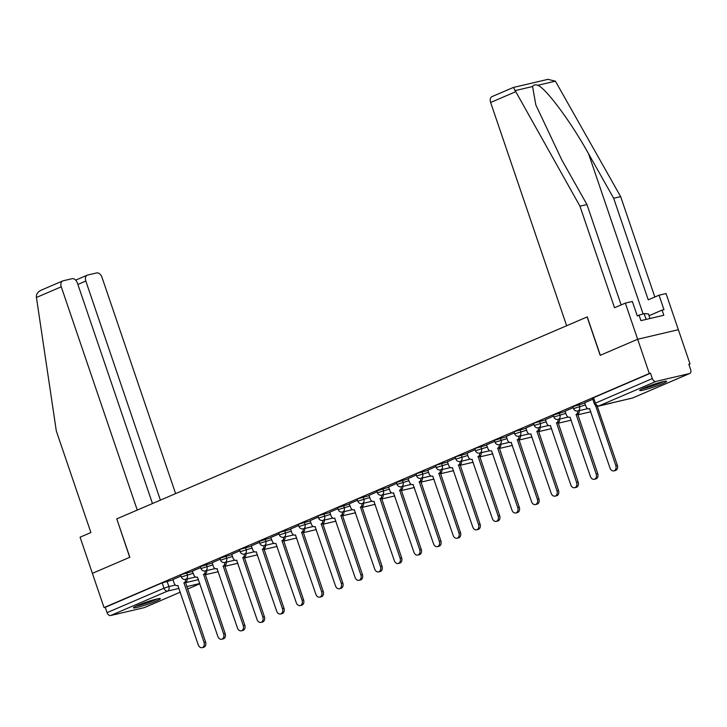<?xml version="1.0" encoding="UTF-8"?>
<svg xmlns="http://www.w3.org/2000/svg" width="727" height="727" viewBox="0 0 727 727"><rect width="100%" height="100%" fill="white"/><g stroke="black" fill="none" stroke-linecap="round" stroke-linejoin="round"><path stroke-width="1.09" d="M192.619 571.422L181.777 574.448L180.696 575.066L181.341 576.965L193.264 573.312M212.229 562.998L200.307 566.651L200.952 568.541L212.875 564.897M231.84 554.583L219.917 558.236L220.563 560.126L232.486 556.473M251.451 546.168L240.61 549.194L239.519 549.812L240.164 551.711L252.096 548.058M271.053 537.744L259.13 541.397L259.775 543.287L271.698 539.643M290.664 529.329L279.822 532.364L278.741 532.982L279.386 534.872L291.309 531.219M310.275 520.914L299.433 523.94L298.352 524.558L298.997 526.457L310.92 522.804M329.885 512.49L319.044 515.525L317.953 516.143L318.599 518.042L330.531 514.389M349.487 504.075L337.564 507.728L338.209 509.618L350.132 505.965M369.098 495.66L358.257 498.686L357.175 499.304L357.82 501.203L369.743 497.55M388.709 487.235L376.786 490.889L377.431 492.788L389.354 489.135M408.32 478.82L396.388 482.474L397.033 484.364L408.965 480.711M427.921 470.405L417.08 473.431L415.998 474.049L416.644 475.949L428.567 472.296M447.532 461.981L436.691 465.016L435.609 465.634L436.255 467.534L448.177 463.881M467.143 453.566L456.302 456.601L455.22 457.219L455.865 459.11L467.788 455.456M486.754 445.151L475.912 448.177L474.822 448.795L475.467 450.695L487.399 447.041M506.356 436.727L494.433 440.38L495.078 442.28L507.001 438.626M525.966 428.312L515.125 431.347L514.044 431.965L514.689 433.855L526.612 430.202M545.577 419.897L534.736 422.923L533.654 423.541L534.3 425.44L546.222 421.787M565.188 411.473L553.256 415.126L553.901 417.025L565.833 413.372M584.79 403.058L572.867 406.711L573.512 408.601L585.435 404.948M662.433 383.702A14.24 1.245 161.2 0 0 666.65 381.284A14.24 1.245 161.2 0 0 658.326 382.92A14.24 1.245 161.2 0 0 643.913 388.045A14.24 1.245 161.2 0 0 639.696 390.463A14.24 1.245 161.2 0 0 648.021 388.827A14.24 1.245 161.2 0 0 662.433 383.702M156.123 601.056A14.24 1.245 161.2 0 0 160.349 598.639A14.24 1.245 161.2 0 0 152.025 600.284A14.24 1.245 161.2 0 0 137.612 605.4A14.24 1.245 161.2 0 0 133.395 607.817A14.24 1.245 161.2 0 0 141.72 606.182A14.24 1.245 161.2 0 0 156.123 601.056M688.905 364.436L690.023 363.954L688.832 364.236L690.65 369.57A3.653 2.417 66.8 0 1 689.714 373.478A3.653 2.417 66.8 0 1 689.45 373.569L655.863 381.448L598.921 405.893L632.508 398.014L689.45 373.569M152.47 503.547L77.398 283.03A5.48 3.626 66.8 0 0 72.082 278.695L63.058 280.813A5.48 3.626 66.8 0 0 62.658 280.949A5.48 3.626 66.8 0 0 61.259 286.811L36.441 297.461L56.315 430.984L90.884 532.546L80.079 537.189L92.384 573.339L129.842 557.255L116.774 518.869L587.125 316.945L600.193 355.33L637.652 339.255L678.355 329.704L690.023 363.954M144.7 607.436A3.653 2.417 -113.2 0 1 144.446 607.572A3.653 2.417 -113.2 0 1 144.182 607.654L110.595 615.533A3.653 2.417 -113.2 0 1 107.051 612.652L105.233 607.318L162.176 582.872L173.017 579.837M116.783 518.896L129.715 557.309L92.384 573.339L104.043 607.59L649.311 373.505L637.652 339.255L678.355 329.704L666.05 293.554L659.053 295.198L648.239 299.833L613.67 198.271L588.597 153.842C571.168 122.2 545.859 88.094 537.744 85.304C535.199 84.468 533.473 84.868 532.573 86.522L535.844 104.942L561.898 160.113L586.962 204.541L621.131 304.913M105.233 607.318L104.043 607.59M650.501 373.224L593.559 397.669L592.478 398.287L594.295 403.63L652.319 378.567L650.501 373.224L649.311 373.505M652.319 378.567A3.653 2.417 66.8 0 0 655.863 381.448M592.805 399.241L584.69 402.758M573.194 407.665L565.088 411.182M553.583 416.08L545.477 419.597M533.972 424.495L525.866 428.012M514.371 432.919L506.256 436.436M494.76 441.334L486.463 444.897L487.881 448.459A3.653 2.717 -103.2 0 0 491.225 450.931A3.653 2.717 -103.2 0 0 491.561 450.822L511.972 510.127A4.198 3.126 -103.2 0 0 515.816 512.971A4.198 3.126 -103.2 0 0 517.751 507.646L497.722 448.177A3.653 2.717 -103.2 0 0 499.295 444.67M475.149 449.749L467.043 453.266M455.538 458.174L447.432 461.69M435.936 466.589L427.821 470.105M416.326 475.004L408.029 478.566L409.446 482.128A3.653 2.717 -103.2 0 0 412.791 484.6A3.653 2.717 -103.2 0 0 413.127 484.491L433.537 543.796A4.198 3.126 -103.2 0 0 437.381 546.64A4.198 3.126 -103.2 0 0 439.317 541.315L419.288 481.847A3.653 2.717 -103.2 0 0 420.86 478.339M396.715 483.428L388.609 486.945M377.104 491.843L368.998 495.36M357.502 500.258L349.205 503.82L350.614 507.382A3.653 2.717 -103.2 0 0 353.967 509.854A3.653 2.717 -103.2 0 0 354.303 509.745L374.705 569.05A4.198 3.126 -103.2 0 0 378.558 571.895A4.198 3.126 -103.2 0 0 380.494 566.569L360.465 507.101A3.653 2.717 -103.2 0 0 362.037 503.593M337.891 508.682L329.785 512.199M318.281 517.097L310.175 520.614M298.67 525.512L290.564 529.029M279.068 533.936L270.771 537.498L272.18 541.052A3.653 2.717 -103.2 0 0 275.533 543.532A3.653 2.717 -103.2 0 0 275.869 543.414L296.271 602.719A4.198 3.126 -103.2 0 0 300.124 605.573A4.198 3.126 -103.2 0 0 302.059 600.238L282.031 540.77A3.653 2.717 -103.2 0 0 283.603 537.271M259.457 542.351L251.351 545.868M239.846 550.766L231.74 554.283M220.236 559.19L212.13 562.707M200.634 567.605L192.337 571.168L193.745 574.73A3.653 2.717 -103.2 0 0 197.099 577.202A3.653 2.717 -103.2 0 0 197.435 577.093L217.836 636.398A4.198 3.126 -103.2 0 0 221.69 639.242A4.198 3.126 -103.2 0 0 223.625 633.917L203.596 574.448A3.653 2.717 -103.2 0 0 205.168 570.94M181.023 576.02L172.917 579.537M584.681 402.731L585.917 406.366A3.653 2.717 -103.2 0 0 589.27 408.838A3.653 2.717 -103.2 0 0 589.606 408.728L610.008 468.034A4.198 3.126 -103.2 0 0 613.861 470.878A4.198 3.126 -103.2 0 0 615.796 465.553L595.767 406.084A3.653 2.717 -103.2 0 0 596.258 405.784M597.203 406.057L617.332 465.189A4.198 3.126 76.8 0 1 615.405 470.523L613.861 470.878M595.577 406.166L596.622 405.92M565.07 411.146L566.315 414.781A3.653 2.717 -103.2 0 0 569.659 417.262A3.653 2.717 -103.2 0 0 569.995 417.144L590.406 476.458A4.198 3.126 -103.2 0 0 594.25 479.302A4.198 3.126 -103.2 0 0 596.185 473.968L576.157 414.499A3.653 2.717 -103.2 0 0 577.729 411M579.274 410.637A3.653 2.717 76.8 0 1 577.701 414.145L597.73 473.613A4.198 3.126 76.8 0 1 595.795 478.939L594.25 479.302M575.966 414.581L577.511 414.226M545.468 419.57L546.704 423.205A3.653 2.717 -103.2 0 0 550.048 425.677A3.653 2.717 -103.2 0 0 550.384 425.568L570.795 484.873A4.198 3.126 -103.2 0 0 574.648 487.717A4.198 3.126 -103.2 0 0 576.575 482.392L556.546 422.923A3.653 2.717 -103.2 0 0 558.118 419.415M559.663 419.052A3.653 2.717 76.8 0 1 558.091 422.56L578.119 482.028A4.198 3.126 76.8 0 1 576.184 487.354L574.648 487.717M556.364 423.005L557.9 422.641M613.67 198.271L620.667 196.635L555.41 81.16L547.922 79.343L513.407 87.44L492.034 96.609A5.48 3.626 -113.2 0 0 490.634 102.48L566.642 325.741L587.252 316.89L600.32 355.276L637.652 339.255L625.347 303.104L632.345 301.46L637.27 315.918L639.169 315.473L640.923 320.634L663.833 315.264L662.07 310.102L649.038 315.691M620.667 196.635L654.836 297.007M662.07 310.102L663.969 309.657L659.053 295.198M513.398 87.44L579.964 206.186L614.533 307.739L625.347 303.104M579.964 206.186L586.962 204.541M36.441 297.461L36.35 296.107C36.632 293.29 38.558 291.191 42.13 289.8M175.616 493.606L101.962 277.26A5.48 3.626 66.8 0 0 96.646 272.934L87.622 275.051A5.48 3.626 66.8 0 0 87.222 275.179A5.48 3.626 66.8 0 0 85.822 281.049L77.889 284.457M160.403 500.14L85.822 281.049M116.647 518.924L137.258 510.072L61.259 286.811M662.606 381.748A12.323 1.072 -18.8 0 1 644.222 388.136A12.323 1.072 -18.8 0 1 643.177 388.363M642.068 388.881A14.149 1.236 161.2 0 0 642.959 388.681A14.149 1.236 161.2 0 0 663.806 381.475M650.002 318.508L648.439 313.91L644.122 313.601L637.206 315.736M646.103 319.426L644.122 313.601M156.305 599.112A12.323 1.072 -18.8 0 1 137.912 605.5A12.323 1.072 -18.8 0 1 136.876 605.727M135.767 606.236A14.149 1.236 161.2 0 0 136.658 606.036A14.149 1.236 161.2 0 0 157.495 598.839M525.857 427.985L527.093 431.62A3.653 2.717 -103.2 0 0 530.446 434.092A3.653 2.717 -103.2 0 0 530.783 433.983L551.184 493.288A4.198 3.126 -103.2 0 0 555.037 496.132A4.198 3.126 -103.2 0 0 556.964 490.807L536.935 431.338A3.653 2.717 -103.2 0 0 538.507 427.83M540.052 427.476A3.653 2.717 76.8 0 1 538.48 430.975L558.509 490.443A4.198 3.126 76.8 0 1 556.582 495.778L555.037 496.132M536.753 431.42L538.298 431.056M506.246 436.4L507.482 440.035A3.653 2.717 -103.2 0 0 510.836 442.516A3.653 2.717 -103.2 0 0 511.172 442.398L531.573 501.712A4.198 3.126 -103.2 0 0 535.426 504.556A4.198 3.126 -103.2 0 0 537.362 499.222L517.333 439.753A3.653 2.717 -103.2 0 0 518.905 436.255M520.441 435.891A3.653 2.717 76.8 0 1 518.878 439.399L538.898 498.867A4.198 3.126 76.8 0 1 536.971 504.193L535.426 504.556M517.142 439.835L518.687 439.481M500.839 444.306A3.653 2.717 76.8 0 1 499.267 447.814L519.296 507.282A4.198 3.126 76.8 0 1 517.36 512.608L515.816 512.971M497.532 448.259L499.076 447.896M467.034 453.239L468.27 456.874A3.653 2.717 -103.2 0 0 471.614 459.346A3.653 2.717 -103.2 0 0 471.95 459.237L492.361 518.542A4.198 3.126 -103.2 0 0 496.214 521.386A4.198 3.126 -103.2 0 0 498.14 516.061L478.112 456.592A3.653 2.717 -103.2 0 0 479.684 453.085M481.229 452.73A3.653 2.717 76.8 0 1 479.656 456.229L499.685 515.697A4.198 3.126 76.8 0 1 497.75 521.032L496.214 521.386M477.921 456.674L479.466 456.311M447.423 461.654L448.659 465.289A3.653 2.717 -103.2 0 0 452.012 467.77A3.653 2.717 -103.2 0 0 452.348 467.652L472.75 526.966A4.198 3.126 -103.2 0 0 476.603 529.81A4.198 3.126 -103.2 0 0 478.53 524.476L458.501 465.007A3.653 2.717 -103.2 0 0 460.073 461.509M461.618 461.145A3.653 2.717 76.8 0 1 460.046 464.653L480.074 524.122A4.198 3.126 76.8 0 1 478.148 529.447L476.603 529.81M458.319 465.089L459.864 464.735M427.812 470.078L429.048 473.713A3.653 2.717 -103.2 0 0 432.401 476.185A3.653 2.717 -103.2 0 0 432.738 476.076L453.139 535.381A4.198 3.126 -103.2 0 0 456.992 538.225A4.198 3.126 -103.2 0 0 458.928 532.9L438.899 473.431A3.653 2.717 -103.2 0 0 440.471 469.924M442.007 469.56A3.653 2.717 76.8 0 1 440.444 473.068L460.464 532.537A4.198 3.126 76.8 0 1 458.537 537.862L456.992 538.225M438.708 473.513L440.253 473.15M422.405 477.984A3.653 2.717 76.8 0 1 420.833 481.483L440.862 540.952A4.198 3.126 76.8 0 1 438.926 546.286L437.381 546.64M419.097 481.928L420.642 481.565M388.6 486.908L389.836 490.543A3.653 2.717 -103.2 0 0 393.18 493.024A3.653 2.717 -103.2 0 0 393.516 492.906L413.927 552.22A4.198 3.126 -103.2 0 0 417.78 555.064A4.198 3.126 -103.2 0 0 419.706 549.73L399.677 490.262A3.653 2.717 -103.2 0 0 401.249 486.763M402.794 486.399A3.653 2.717 76.8 0 1 401.222 489.907L421.251 549.376A4.198 3.126 76.8 0 1 419.315 554.701L417.78 555.064M399.486 490.343L401.031 489.98M368.989 495.332L370.225 498.967A3.653 2.717 -103.2 0 0 373.578 501.439A3.653 2.717 -103.2 0 0 373.914 501.33L394.316 560.635A4.198 3.126 -103.2 0 0 398.169 563.48A4.198 3.126 -103.2 0 0 400.095 558.154L380.067 498.686A3.653 2.717 -103.2 0 0 381.639 495.178M383.184 494.814A3.653 2.717 76.8 0 1 381.611 498.322L401.64 557.791A4.198 3.126 76.8 0 1 399.714 563.116L398.169 563.48M379.885 498.767L381.43 498.404M363.573 503.238A3.653 2.717 76.8 0 1 362.01 506.737L382.029 566.206A4.198 3.126 76.8 0 1 380.103 571.54L378.558 571.895M360.274 507.182L361.819 506.819M329.767 512.162L331.012 515.797A3.653 2.717 -103.2 0 0 334.356 518.278A3.653 2.717 -103.2 0 0 334.693 518.16L355.103 577.465A4.198 3.126 -103.2 0 0 358.947 580.319A4.198 3.126 -103.2 0 0 360.883 574.984L340.854 515.516A3.653 2.717 -103.2 0 0 342.426 512.017M343.971 511.654A3.653 2.717 76.8 0 1 342.399 515.161L362.428 574.63A4.198 3.126 76.8 0 1 360.492 579.955L358.947 580.319M340.663 515.597L342.208 515.234M310.165 520.587L311.401 524.222A3.653 2.717 -103.2 0 0 314.746 526.693A3.653 2.717 -103.2 0 0 315.082 526.584L335.492 585.889A4.198 3.126 -103.2 0 0 339.345 588.734A4.198 3.126 -103.2 0 0 341.272 583.408L321.243 523.94A3.653 2.717 -103.2 0 0 322.815 520.432M324.36 520.069A3.653 2.717 76.8 0 1 322.788 523.576L342.817 583.045A4.198 3.126 76.8 0 1 340.881 588.37L339.345 588.734M321.052 524.022L322.597 523.658M290.555 529.002L291.791 532.637A3.653 2.717 -103.2 0 0 295.144 535.108A3.653 2.717 -103.2 0 0 295.48 534.999L315.882 594.304A4.198 3.126 -103.2 0 0 319.735 597.149A4.198 3.126 -103.2 0 0 321.661 591.823L301.632 532.355A3.653 2.717 -103.2 0 0 303.204 528.847M304.749 528.493A3.653 2.717 76.8 0 1 303.177 531.991L323.206 591.46A4.198 3.126 76.8 0 1 321.279 596.794L319.735 597.149M301.451 532.437L302.995 532.073M285.138 536.908A3.653 2.717 76.8 0 1 283.575 540.415L303.595 599.884A4.198 3.126 76.8 0 1 301.669 605.209L300.124 605.573M281.84 540.852L283.385 540.488M251.333 545.841L252.578 549.476A3.653 2.717 -103.2 0 0 255.922 551.947A3.653 2.717 -103.2 0 0 256.258 551.838L276.669 611.143A4.198 3.126 -103.2 0 0 280.513 613.988A4.198 3.126 -103.2 0 0 282.449 608.663L262.42 549.194A3.653 2.717 -103.2 0 0 263.992 545.686M265.537 545.323A3.653 2.717 76.8 0 1 263.965 548.83L283.993 608.299A4.198 3.126 76.8 0 1 282.058 613.624L280.513 613.988M262.229 549.276L263.774 548.912M231.731 554.256L232.967 557.891A3.653 2.717 -103.2 0 0 236.311 560.363A3.653 2.717 -103.2 0 0 236.648 560.253L257.058 619.558A4.198 3.126 -103.2 0 0 260.911 622.403A4.198 3.126 -103.2 0 0 262.838 617.078L242.809 557.609A3.653 2.717 -103.2 0 0 244.381 554.101M245.926 553.747A3.653 2.717 76.8 0 1 244.354 557.245L264.383 616.714A4.198 3.126 76.8 0 1 262.447 622.048L260.911 622.403M242.618 557.691L244.163 557.327M212.12 562.671L213.356 566.306A3.653 2.717 -103.2 0 0 216.71 568.787A3.653 2.717 -103.2 0 0 217.046 568.668L237.447 627.974A4.198 3.126 -103.2 0 0 241.3 630.827A4.198 3.126 -103.2 0 0 243.227 625.493L223.198 566.024A3.653 2.717 -103.2 0 0 224.77 562.525M226.315 562.162A3.653 2.717 76.8 0 1 224.743 565.67L244.772 625.138A4.198 3.126 76.8 0 1 242.845 630.463L241.3 630.827M223.016 566.106L224.561 565.742M206.704 570.577A3.653 2.717 76.8 0 1 205.141 574.085L225.161 633.553A4.198 3.126 76.8 0 1 223.234 638.879L221.69 639.242M203.406 574.53L204.95 574.166M172.899 579.51L174.144 583.145A3.653 2.717 -103.2 0 0 177.488 585.617A3.653 2.717 -103.2 0 0 177.824 585.508L198.235 644.813A4.198 3.126 -103.2 0 0 202.079 647.657A4.198 3.126 -103.2 0 0 204.014 642.332L183.986 582.863A3.653 2.717 -103.2 0 0 185.558 579.355M187.103 579.001A3.653 2.717 76.8 0 1 185.53 582.5L205.559 641.968A4.198 3.126 76.8 0 1 203.624 647.303L202.079 647.657M183.795 582.945L185.34 582.581M186.666 572.812L187.312 574.712A3.653 2.717 76.8 0 1 185.967 579.228A3.653 2.717 -103.2 0 1 185.63 579.337L195.599 577.002M206.277 564.397L206.922 566.288A3.653 2.717 76.8 0 1 205.577 570.813A3.653 2.717 -103.2 0 1 205.241 570.922L215.201 568.587M225.888 555.982L226.533 557.873A3.653 2.717 76.8 0 1 225.188 562.398A3.653 2.717 -103.2 0 1 224.852 562.507L234.812 560.172M245.49 547.558L246.135 549.458A3.653 2.717 76.8 0 1 244.799 553.974A3.653 2.717 -103.2 0 1 244.454 554.083L254.423 551.748M265.101 539.143L265.746 541.033A3.653 2.717 76.8 0 1 264.401 545.559A3.653 2.717 -103.2 0 1 264.065 545.668L274.034 543.333M284.711 530.728L285.357 532.618A3.653 2.717 76.8 0 1 284.012 537.144A3.653 2.717 -103.2 0 1 283.675 537.253L293.635 534.918M304.322 522.304L304.967 524.203A3.653 2.717 76.8 0 1 303.622 528.72A3.653 2.717 -103.2 0 1 303.286 528.829L313.246 526.493M323.924 513.889L324.569 515.779A3.653 2.717 76.8 0 1 323.233 520.305A3.653 2.717 -103.2 0 1 322.888 520.414L332.857 518.078M343.535 505.474L344.18 507.364A3.653 2.717 76.8 0 1 342.835 511.89A3.653 2.717 -103.2 0 1 342.499 511.999L352.468 509.663M363.146 497.05L363.791 498.949A3.653 2.717 76.8 0 1 362.446 503.466A3.653 2.717 -103.2 0 1 362.11 503.575L372.07 501.239M382.756 488.635L383.402 490.525A3.653 2.717 76.8 0 1 382.057 495.051A3.653 2.717 -103.2 0 1 381.72 495.16L391.68 492.824M402.358 480.22L403.003 482.11A3.653 2.717 76.8 0 1 401.667 486.636A3.653 2.717 -103.2 0 1 401.322 486.745L411.291 484.409M421.969 471.796L422.614 473.695A3.653 2.717 76.8 0 1 421.269 478.212A3.653 2.717 -103.2 0 1 420.933 478.321L430.902 475.985M441.58 463.381L442.225 465.271A3.653 2.717 76.8 0 1 440.88 469.796A3.653 2.717 -103.2 0 1 440.544 469.906L450.504 467.57M461.191 454.966L461.836 456.856A3.653 2.717 76.8 0 1 460.491 461.381A3.653 2.717 -103.2 0 1 460.155 461.491L470.115 459.155M480.792 446.542L481.438 448.441A3.653 2.717 76.8 0 1 480.102 452.957A3.653 2.717 -103.2 0 1 479.756 453.066L489.725 450.731M500.403 438.127L501.048 440.017A3.653 2.717 76.8 0 1 499.703 444.542A3.653 2.717 -103.2 0 1 499.367 444.651L509.336 442.316M520.014 429.712L520.659 431.602A3.653 2.717 76.8 0 1 519.314 436.127A3.653 2.717 -103.2 0 1 518.978 436.236L528.938 433.901M539.625 421.287L540.27 423.187A3.653 2.717 76.8 0 1 538.925 427.703A3.653 2.717 -103.2 0 1 538.589 427.812L548.549 425.477M559.227 412.872L559.872 414.763A3.653 2.717 76.8 0 1 558.536 419.288A3.653 2.717 -103.2 0 1 558.191 419.397L568.16 417.062M578.837 404.457L579.483 406.348A3.653 2.717 76.8 0 1 578.138 410.873A3.653 2.717 -103.2 0 1 577.801 410.982L587.77 408.647M167.056 581.236L168.873 586.571L175.398 585.035M185.376 582.7L198.507 579.619M199.834 583.508L186.703 586.589M179.024 588.397L167.537 591.087L110.595 615.533M144.182 607.654L180.305 592.151M187.539 589.043L199.907 583.726L187.548 589.061M612.179 402.813A3.653 3.653 0 0 1 611.389 403.103A3.653 2.717 -103.2 0 0 611.725 402.985A3.653 2.717 -103.2 0 0 611.97 402.867M593.559 397.669L595.377 403.012A3.653 2.417 -113.2 0 0 598.921 405.893A3.653 2.717 76.8 0 1 598.585 406.002L632.172 398.123A3.653 3.653 0 0 0 632.781 397.923A3.653 2.417 66.8 0 0 633.026 397.796M162.176 582.872L163.984 588.207L168.873 586.571A3.653 2.717 -103.2 0 1 167.537 591.087A3.653 2.417 -113.2 0 1 163.984 588.207L107.051 612.652M689.714 373.478L632.781 397.923A3.653 2.417 66.8 0 1 632.508 398.014A3.653 2.717 76.8 0 1 632.172 398.123M595.767 406.084L596.549 405.902M615.796 465.553L617.332 465.189M576.157 414.499L577.701 414.145M596.185 473.968L597.73 473.613M556.546 422.923L558.091 422.56M576.575 482.392L578.119 482.028M555.41 81.16L537.744 85.304M532.573 86.522L514.907 90.666M515.443 91.829L490.634 102.48M643.095 313.919L588.597 153.842M536.935 431.338L538.48 430.975M556.964 490.807L558.509 490.443M517.333 439.753L518.878 439.399M537.362 499.222L538.898 498.867M497.722 448.177L499.267 447.814M517.751 507.646L519.296 507.282M478.112 456.592L479.656 456.229M498.14 516.061L499.685 515.697M458.501 465.007L460.046 464.653M478.53 524.476L480.074 524.122M438.899 473.431L440.444 473.068M458.928 532.9L460.464 532.537M419.288 481.847L420.833 481.483M439.317 541.315L440.862 540.952M399.677 490.262L401.222 489.907M419.706 549.73L421.251 549.376M380.067 498.686L381.611 498.322M400.095 558.154L401.64 557.791M360.465 507.101L362.01 506.737M380.494 566.569L382.029 566.206M340.854 515.516L342.399 515.161M360.883 574.984L362.428 574.63M321.243 523.94L322.788 523.576M341.272 583.408L342.817 583.045M301.632 532.355L303.177 531.991M321.661 591.823L323.206 591.46M282.031 540.77L283.575 540.415M302.059 600.238L303.595 599.884M262.42 549.194L263.965 548.83M282.449 608.663L283.993 608.299M242.809 557.609L244.354 557.245M262.838 617.078L264.383 616.714M223.198 566.024L224.743 565.67M243.227 625.493L244.772 625.138M203.596 574.448L205.141 574.085M223.625 633.917L225.161 633.553M183.986 582.863L185.53 582.5M204.014 642.332L205.559 641.968M611.389 403.103L597.321 406.402M573.512 408.601A3.653 3.653 0 0 0 577.801 410.982M590.851 411.736L577.711 414.817M553.901 417.025A3.653 3.653 0 0 0 558.191 419.397M571.24 420.161L558.109 423.241M534.3 425.44A3.653 3.653 0 0 0 538.589 427.812M551.629 428.576L538.498 431.656M514.689 433.855A3.653 3.653 0 0 0 518.978 436.236M532.019 436.991L518.887 440.071M495.078 442.28A3.653 3.653 0 0 0 499.367 444.651M512.408 445.415L499.276 448.495M475.467 450.695A3.653 3.653 0 0 0 479.756 453.066M492.806 453.83L479.675 456.91M455.865 459.11A3.653 3.653 0 0 0 460.155 461.491M473.195 462.245L460.064 465.325M436.255 467.534A3.653 3.653 0 0 0 440.544 469.906M453.584 470.669L440.453 473.75M416.644 475.949A3.653 3.653 0 0 0 420.933 478.321M433.974 479.084L420.842 482.165M397.033 484.364A3.653 3.653 0 0 0 401.322 486.745M414.372 487.499L401.24 490.58M377.431 492.788A3.653 3.653 0 0 0 381.72 495.16M394.761 495.923L381.63 499.004M357.82 501.203A3.653 3.653 0 0 0 362.11 503.575M375.15 504.338L362.019 507.419M338.209 509.618A3.653 3.653 0 0 0 342.499 511.999M355.539 512.753L342.408 515.834M318.599 518.042A3.653 3.653 0 0 0 322.888 520.414M335.938 521.177L322.806 524.258M298.997 526.457A3.653 3.653 0 0 0 303.286 528.829M316.327 529.592L303.195 532.673M279.386 534.872A3.653 3.653 0 0 0 283.675 537.253M296.716 538.007L283.585 541.088M259.775 543.287A3.653 3.653 0 0 0 264.065 545.668M277.105 546.431L263.974 549.512M240.164 551.711A3.653 3.653 0 0 0 244.454 554.083M257.503 554.846L244.372 557.927M220.563 560.126A3.653 3.653 0 0 0 224.852 562.507M237.893 563.261L224.761 566.342M200.952 568.541A3.653 3.653 0 0 0 205.241 570.922M218.282 571.686L205.15 574.766M181.341 576.965A3.653 3.653 0 0 0 185.63 579.337M144.446 607.572L180.314 592.169M594.295 403.63A3.653 3.653 0 0 0 598.585 406.002M589.27 408.838L589.815 408.71M550.048 425.677L550.603 425.549M87.222 275.179L75.672 280.14M62.658 280.949L41.294 290.118M530.446 434.092L530.992 433.964M510.836 442.516L511.381 442.38M471.614 459.346L472.168 459.219M452.012 467.77L452.557 467.634M393.18 493.024L393.734 492.888M373.578 501.439L374.123 501.312M334.356 518.278L334.902 518.142M314.746 526.693L315.3 526.566M295.144 535.108L295.689 534.981M255.922 551.947L256.467 551.82M236.311 560.363L236.866 560.235M216.71 568.787L217.255 568.65M177.488 585.617L178.033 585.489"/></g></svg>
